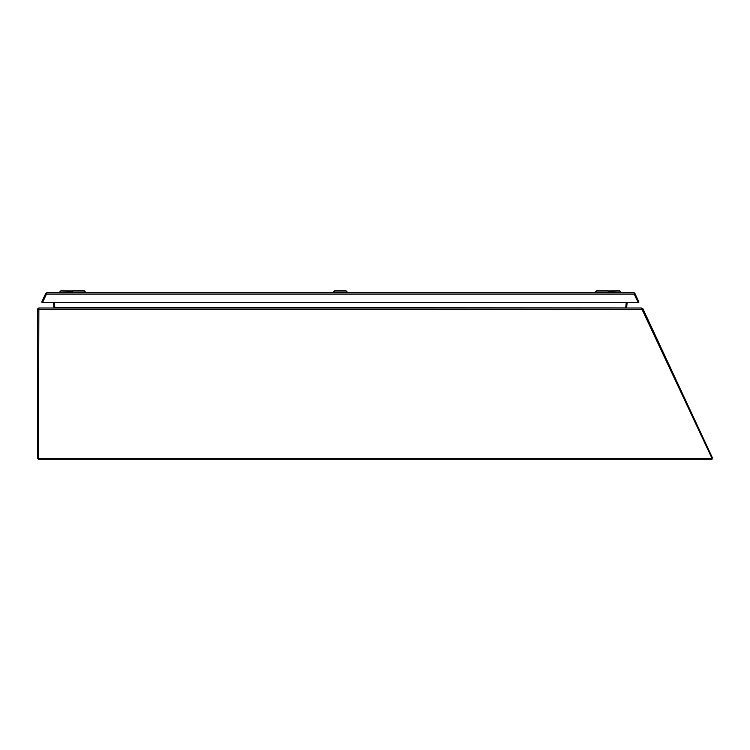 <?xml version="1.0" encoding="UTF-8"?>
<svg xmlns="http://www.w3.org/2000/svg" width="750" height="750" viewBox="0 0 750 750"><rect width="100%" height="100%" fill="white"/><g stroke="black" fill="none" stroke-linecap="round" stroke-linejoin="round"><path stroke-width="1.12" d="M711.994 458.363L711.994 459.272L38.409 459.272L38.409 458.363L711.994 458.363L641.372 307.997L38.859 307.997L38.409 458.363L37.5 458.363L37.5 309.356L38.428 309.234L37.5 309.356M641.119 307.997L642.919 308.784L712.5 457.997L711.947 458.259M643.256 310.959L643.809 310.697M642.919 308.784L642.347 309.056M627.131 307.997L625.781 307.425M627.112 302.484L626.672 307.509M625.847 306.694L626.737 306.778M633.703 292.744L46.95 292.744L42.544 302.484L46.453 294.103L634.209 294.103L634.209 292.819A1.359 1.359 0 0 1 634.941 293.531L638.934 302.1L638.109 302.484L634.209 294.103L638.109 302.484L42.544 302.484L41.719 302.1L45.712 293.531A1.359 1.359 0 0 1 46.453 292.838M85.425 292.744L85.425 291.984L59.737 291.984L59.737 292.744M85.425 291.984L84.159 290.728L72.816 290.728L71.559 292.744M347.259 291.984L333.394 291.984L334.65 290.728L346.003 290.728L347.259 292.744M626.812 307.997L625.772 307.509L626.213 302.484M625.997 307.903L54.825 307.509L53.794 307.987M54.806 307.584L54.384 302.484M72.581 290.963L61.003 290.728L59.737 291.984M609.094 292.744L609.094 291.984L595.228 291.984L596.494 290.728L607.837 290.728L609.094 291.984L620.916 291.984L620.916 292.744M37.556 308.981L38.859 307.997M53.756 307.987L54.712 307.641M54.816 307.425L53.925 307.584M53.484 302.484L53.925 307.509M620.916 291.984L619.65 290.728L608.072 290.963M38.409 309.356L642.516 309.356M333.394 292.744L333.394 291.984M595.228 292.744L595.228 291.984"/></g></svg>
